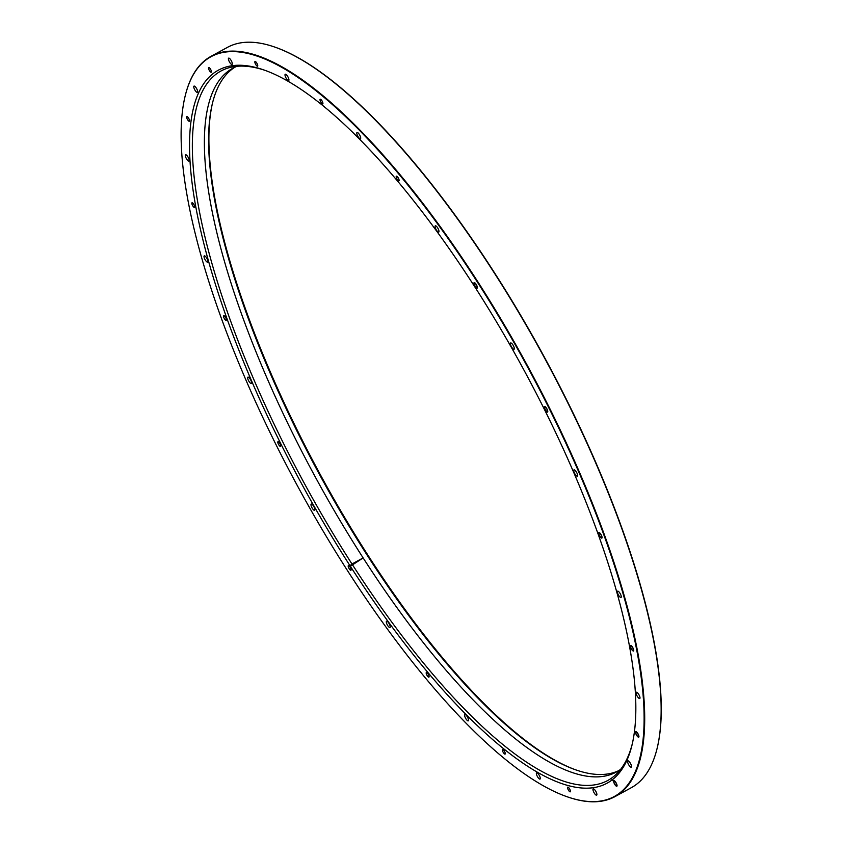 <?xml version="1.0" encoding="UTF-8"?>
<svg xmlns="http://www.w3.org/2000/svg" width="844" height="844" viewBox="0 0 844 844"><rect width="100%" height="100%" fill="white"/><g stroke="black" fill="none" stroke-linecap="round" stroke-linejoin="round"><path stroke-width="1.27" d="M275.249 47.243A421.262 129.48 61.4 0 1 275.492 47.327A421.262 129.48 61.4 0 1 543.388 355.335A421.262 129.48 61.4 0 1 657.37 747.288A421.262 129.48 61.4 0 1 657.318 747.541M212.456 103.284A401.776 123.488 -118.6 0 0 321.321 476.48A401.776 123.488 -118.6 0 0 576.199 770.023M614.031 782.494A6.13 1.888 -118.6 0 0 611.204 778.358M398.969 180.827A2.659 0.812 -118.6 0 0 398.336 178.063A2.659 0.812 -118.6 0 0 396.385 176.185A2.659 0.812 -118.6 0 0 396.501 177.978A2.659 0.812 -118.6 0 0 398.041 180.426A2.659 0.812 -118.6 0 0 398.927 180.848A2.659 0.812 -118.6 0 0 398.969 180.827M322.788 103.875A2.659 0.812 -118.6 0 0 322.155 101.111A2.659 0.812 -118.6 0 0 320.203 99.233A2.659 0.812 -118.6 0 0 320.488 101.438A2.659 0.812 -118.6 0 0 322.313 103.844A2.659 0.812 -118.6 0 0 322.746 103.907A2.659 0.812 -118.6 0 0 322.788 103.875M257.599 66.138A2.659 0.812 -118.6 0 0 256.966 63.374A2.659 0.812 -118.6 0 0 255.015 61.496A2.659 0.812 -118.6 0 0 255.51 64.112A2.659 0.812 -118.6 0 0 257.483 66.191A2.659 0.812 -118.6 0 0 257.557 66.17A2.659 0.812 -118.6 0 0 257.599 66.138M211.264 72.173A2.659 0.812 -118.6 0 0 211.369 72.025A2.659 0.812 -118.6 0 0 210.504 69.176A2.659 0.812 -118.6 0 0 208.679 67.531A2.659 0.812 -118.6 0 0 209.238 70.252A2.659 0.812 -118.6 0 0 211.232 72.194A2.659 0.812 -118.6 0 0 211.264 72.173M189.383 121.23A2.659 0.812 -118.6 0 0 189.531 120.629A2.659 0.812 -118.6 0 0 188.381 117.854A2.659 0.812 -118.6 0 0 186.798 116.588A2.659 0.812 -118.6 0 0 187.357 119.31A2.659 0.812 -118.6 0 0 189.351 121.251A2.659 0.812 -118.6 0 0 189.383 121.23M194.595 207.413A2.659 0.812 -118.6 0 0 194.605 206.136A2.659 0.812 -118.6 0 0 193.339 203.689A2.659 0.812 -118.6 0 0 192.01 202.771A2.659 0.812 -118.6 0 0 192.559 205.493A2.659 0.812 -118.6 0 0 194.553 207.434A2.659 0.812 -118.6 0 0 194.595 207.413M226.255 320.309A2.659 0.812 -118.6 0 0 225.97 318.251A2.659 0.812 -118.6 0 0 223.671 315.667A2.659 0.812 -118.6 0 0 224.23 318.399A2.659 0.812 -118.6 0 0 226.213 320.34A2.659 0.812 -118.6 0 0 226.255 320.309M280.556 446.318A2.659 0.812 -118.6 0 0 279.86 443.438A2.659 0.812 -118.6 0 0 277.971 441.676A2.659 0.812 -118.6 0 0 278.531 444.398A2.659 0.812 -118.6 0 0 280.524 446.339A2.659 0.812 -118.6 0 0 280.556 446.318M350.956 570.238A2.659 0.812 -118.6 0 0 349.764 566.609A2.659 0.812 -118.6 0 0 348.372 565.596A2.659 0.812 -118.6 0 0 348.92 568.318A2.659 0.812 -118.6 0 0 350.914 570.259A2.659 0.812 -118.6 0 0 350.956 570.238M428.942 677.11A2.659 0.812 -118.6 0 0 428.763 675.284A2.659 0.812 -118.6 0 0 427.254 672.89A2.659 0.812 -118.6 0 0 426.357 672.468A2.659 0.812 -118.6 0 0 426.916 675.189A2.659 0.812 -118.6 0 0 428.91 677.131A2.659 0.812 -118.6 0 0 428.942 677.11M505.134 754.051A2.659 0.812 -118.6 0 0 504.765 751.814A2.659 0.812 -118.6 0 0 502.982 749.472A2.659 0.812 -118.6 0 0 502.549 749.419A2.659 0.812 -118.6 0 0 503.098 752.141A2.659 0.812 -118.6 0 0 505.092 754.082A2.659 0.812 -118.6 0 0 505.134 754.051M570.322 791.788A2.659 0.812 -118.6 0 0 569.753 789.14A2.659 0.812 -118.6 0 0 567.812 787.125A2.659 0.812 -118.6 0 0 567.738 787.146A2.659 0.812 -118.6 0 0 568.286 789.879A2.659 0.812 -118.6 0 0 570.28 791.82A2.659 0.812 -118.6 0 0 570.322 791.788M616.647 785.764A2.659 0.812 -118.6 0 0 616.014 783A2.659 0.812 -118.6 0 0 614.063 781.122A2.659 0.812 -118.6 0 0 613.926 781.291A2.659 0.812 -118.6 0 0 614.78 784.139A2.659 0.812 -118.6 0 0 616.605 785.796A2.659 0.812 -118.6 0 0 616.647 785.764M638.528 736.706A2.659 0.812 -118.6 0 0 637.895 733.942A2.659 0.812 -118.6 0 0 635.943 732.064A2.659 0.812 -118.6 0 0 635.764 732.697A2.659 0.812 -118.6 0 0 636.904 735.462A2.659 0.812 -118.6 0 0 638.486 736.728A2.659 0.812 -118.6 0 0 638.528 736.706M633.327 650.524A2.659 0.812 -118.6 0 0 632.694 647.759A2.659 0.812 -118.6 0 0 630.742 645.882A2.659 0.812 -118.6 0 0 630.69 647.179A2.659 0.812 -118.6 0 0 631.956 649.637A2.659 0.812 -118.6 0 0 633.285 650.555A2.659 0.812 -118.6 0 0 633.327 650.524M601.656 537.617A2.659 0.812 -118.6 0 0 601.023 534.853A2.659 0.812 -118.6 0 0 599.071 532.986A2.659 0.812 -118.6 0 0 599.314 535.064A2.659 0.812 -118.6 0 0 601.624 537.649A2.659 0.812 -118.6 0 0 601.656 537.617M547.355 411.619A2.659 0.812 -118.6 0 0 546.722 408.855A2.659 0.812 -118.6 0 0 544.77 406.977A2.659 0.812 -118.6 0 0 545.424 409.878A2.659 0.812 -118.6 0 0 547.313 411.64A2.659 0.812 -118.6 0 0 547.355 411.619M476.966 287.698A2.659 0.812 -118.6 0 0 476.332 284.934A2.659 0.812 -118.6 0 0 474.381 283.056A2.659 0.812 -118.6 0 0 475.52 286.717A2.659 0.812 -118.6 0 0 476.923 287.73A2.659 0.812 -118.6 0 0 476.966 287.698M620.424 792.421A421.262 129.48 -118.6 0 0 485.638 295.094A421.262 129.48 -118.6 0 0 184.994 96.712A421.262 129.48 -118.6 0 0 298.987 488.665A421.262 129.48 -118.6 0 0 566.873 796.673A421.262 129.48 -118.6 0 0 620.424 792.421M612.944 779.244A406.08 124.817 -118.6 0 0 632.093 744.724A406.08 124.817 -118.6 0 0 522.214 366.887A406.08 124.817 -118.6 0 0 263.972 69.978A406.08 124.817 -118.6 0 0 277.634 437.361A406.08 124.817 -118.6 0 0 612.944 779.244M438.785 232.058A3.576 1.097 -118.6 0 0 438.975 231.625A3.576 1.097 -118.6 0 0 437.625 227.806A3.576 1.097 -118.6 0 0 435.314 225.812A3.576 1.097 -118.6 0 0 436.063 229.473A3.576 1.097 -118.6 0 0 438.732 232.089A3.576 1.097 -118.6 0 0 438.785 232.058M360.515 138.732A3.576 1.097 -118.6 0 0 360.652 137.551A3.576 1.097 -118.6 0 0 359.017 133.974A3.576 1.097 -118.6 0 0 357.033 132.476A3.576 1.097 -118.6 0 0 357.782 136.148A3.576 1.097 -118.6 0 0 360.462 138.764A3.576 1.097 -118.6 0 0 360.515 138.732M288.732 80.507A3.576 1.097 -118.6 0 0 288.606 78.344A3.576 1.097 -118.6 0 0 285.251 74.251A3.576 1.097 -118.6 0 0 286 77.922A3.576 1.097 -118.6 0 0 288.68 80.539A3.576 1.097 -118.6 0 0 288.732 80.507M232.111 64.408A3.576 1.097 -118.6 0 0 231.509 61.148A3.576 1.097 -118.6 0 0 228.64 58.152A3.576 1.097 -118.6 0 0 229.389 61.823A3.576 1.097 -118.6 0 0 232.068 64.439A3.576 1.097 -118.6 0 0 232.111 64.408M197.485 92.376A3.576 1.097 -118.6 0 0 196.272 88.04A3.576 1.097 -118.6 0 0 194.004 86.12A3.576 1.097 -118.6 0 0 194.753 89.791A3.576 1.097 -118.6 0 0 197.433 92.407A3.576 1.097 -118.6 0 0 197.485 92.376M189.014 161.035A3.576 1.097 -118.6 0 0 187.125 155.771A3.576 1.097 -118.6 0 0 185.543 154.79A3.576 1.097 -118.6 0 0 186.292 158.45A3.576 1.097 -118.6 0 0 188.961 161.067A3.576 1.097 -118.6 0 0 189.014 161.035M207.74 262.115A3.576 1.097 -118.6 0 0 207.392 259.403A3.576 1.097 -118.6 0 0 205.176 256.175A3.576 1.097 -118.6 0 0 204.259 255.859A3.576 1.097 -118.6 0 0 205.008 259.53A3.576 1.097 -118.6 0 0 207.687 262.146A3.576 1.097 -118.6 0 0 207.74 262.115M251.385 383.408A3.576 1.097 -118.6 0 0 250.784 380.148A3.576 1.097 -118.6 0 0 248.252 377.141A3.576 1.097 -118.6 0 0 247.904 377.162A3.576 1.097 -118.6 0 0 248.653 380.834A3.576 1.097 -118.6 0 0 251.333 383.44A3.576 1.097 -118.6 0 0 251.385 383.408M314.696 510.293A3.576 1.097 -118.6 0 0 313.841 506.579A3.576 1.097 -118.6 0 0 311.214 504.047A3.576 1.097 -118.6 0 0 311.162 504.09A3.576 1.097 -118.6 0 0 312.016 507.803A3.576 1.097 -118.6 0 0 314.643 510.335A3.576 1.097 -118.6 0 0 314.696 510.293M390.033 627.472A3.576 1.097 -118.6 0 0 389.179 623.758A3.576 1.097 -118.6 0 0 386.552 621.226A3.576 1.097 -118.6 0 0 386.309 621.69A3.576 1.097 -118.6 0 0 387.67 625.509A3.576 1.097 -118.6 0 0 389.981 627.503A3.576 1.097 -118.6 0 0 390.033 627.472M468.314 720.808A3.576 1.097 -118.6 0 0 467.46 717.083A3.576 1.097 -118.6 0 0 464.833 714.551A3.576 1.097 -118.6 0 0 464.633 715.765A3.576 1.097 -118.6 0 0 466.278 719.341A3.576 1.097 -118.6 0 0 468.262 720.839A3.576 1.097 -118.6 0 0 468.314 720.808M540.086 779.033A3.576 1.097 -118.6 0 0 539.242 775.309A3.576 1.097 -118.6 0 0 536.605 772.777A3.576 1.097 -118.6 0 0 536.689 774.971A3.576 1.097 -118.6 0 0 540.033 779.065A3.576 1.097 -118.6 0 0 540.086 779.033M596.708 795.132A3.576 1.097 -118.6 0 0 595.853 791.408A3.576 1.097 -118.6 0 0 593.226 788.876A3.576 1.097 -118.6 0 0 593.775 792.168A3.576 1.097 -118.6 0 0 596.655 795.164A3.576 1.097 -118.6 0 0 596.708 795.132M631.333 767.154A3.576 1.097 -118.6 0 0 630.489 763.44A3.576 1.097 -118.6 0 0 627.862 760.908A3.576 1.097 -118.6 0 0 629.023 765.286A3.576 1.097 -118.6 0 0 631.28 767.196A3.576 1.097 -118.6 0 0 631.333 767.154M639.805 698.494A3.576 1.097 -118.6 0 0 638.95 694.77A3.576 1.097 -118.6 0 0 636.323 692.249A3.576 1.097 -118.6 0 0 636.376 694.359A3.576 1.097 -118.6 0 0 638.169 697.545A3.576 1.097 -118.6 0 0 639.752 698.526A3.576 1.097 -118.6 0 0 639.805 698.494M621.078 597.415A3.576 1.097 -118.6 0 0 620.234 593.701A3.576 1.097 -118.6 0 0 617.608 591.169A3.576 1.097 -118.6 0 0 617.861 593.817A3.576 1.097 -118.6 0 0 620.108 597.141A3.576 1.097 -118.6 0 0 621.036 597.457A3.576 1.097 -118.6 0 0 621.078 597.415M577.433 476.121A3.576 1.097 -118.6 0 0 576.589 472.397A3.576 1.097 -118.6 0 0 573.962 469.876A3.576 1.097 -118.6 0 0 574.469 473.073A3.576 1.097 -118.6 0 0 577.032 476.174A3.576 1.097 -118.6 0 0 577.38 476.153A3.576 1.097 -118.6 0 0 577.433 476.121M514.123 349.237A3.576 1.097 -118.6 0 0 513.279 345.512A3.576 1.097 -118.6 0 0 510.652 342.981A3.576 1.097 -118.6 0 0 511.401 346.652A3.576 1.097 -118.6 0 0 514.07 349.268A3.576 1.097 -118.6 0 0 514.123 349.237M185.058 96.459A421.662 129.607 61.4 0 1 185.121 96.205A421.662 129.607 61.4 0 1 205.008 60.357A421.662 129.607 61.4 0 1 211.042 56.316A421.662 129.607 61.4 0 1 521.075 354.09A421.662 129.607 61.4 0 1 620.973 792.59A421.662 129.607 61.4 0 1 614.938 796.63A421.662 129.607 61.4 0 1 567.368 796.841A421.662 129.607 61.4 0 1 567.115 796.757M614.938 796.63L631.333 787.684A421.662 129.607 -118.6 0 0 657.254 747.795A421.662 129.607 -118.6 0 0 543.156 355.461A421.662 129.607 -118.6 0 0 275.007 47.159A421.662 129.607 -118.6 0 0 227.437 47.369L211.042 56.316M618.631 770.699A400.752 123.171 61.4 0 1 575.587 769.802A400.752 123.171 61.4 0 1 320.741 476.797A400.752 123.171 61.4 0 1 212.298 103.917A400.752 123.171 61.4 0 1 231.203 69.852A400.752 123.171 61.4 0 1 234.843 67.235M237.09 66.275A400.752 123.171 -118.6 0 0 232.67 68.332A400.752 123.171 -118.6 0 0 316.468 479.128A400.752 123.171 -118.6 0 0 616.531 771.933A400.752 123.171 -118.6 0 0 620.656 769.327M265.206 70.421A404.033 124.184 -118.6 0 0 231.013 67.225A404.033 124.184 -118.6 0 0 302.374 479.73A404.033 124.184 -118.6 0 0 613.641 776.543A404.033 124.184 -118.6 0 0 616.563 773.937A404.033 124.184 -118.6 0 0 632.388 743.448M363.152 557.905L350.387 566.261L351.199 564.425L363.152 557.905M601.899 538.05A3.154 0.971 -118.6 0 0 600.232 533.408A3.154 0.971 -118.6 0 0 598.902 534.484A3.154 0.971 -118.6 0 0 601.899 538.05M547.598 412.041A3.154 0.971 -118.6 0 0 545.931 407.399A3.154 0.971 -118.6 0 0 544.602 408.475A3.154 0.971 -118.6 0 0 547.598 412.041M477.208 288.131A3.154 0.971 -118.6 0 0 475.531 283.489A3.154 0.971 -118.6 0 0 474.212 284.555A3.154 0.971 -118.6 0 0 477.208 288.131M616.89 786.197A3.154 0.971 -118.6 0 0 615.223 781.555A3.154 0.971 -118.6 0 0 613.894 782.62A3.154 0.971 -118.6 0 0 616.89 786.197M638.771 737.139A3.154 0.971 -118.6 0 0 637.104 732.486A3.154 0.971 -118.6 0 0 635.775 733.563A3.154 0.971 -118.6 0 0 638.771 737.139M633.57 650.956A3.154 0.971 -118.6 0 0 631.892 646.314A3.154 0.971 -118.6 0 0 630.573 647.38A3.154 0.971 -118.6 0 0 633.57 650.956"/></g></svg>
